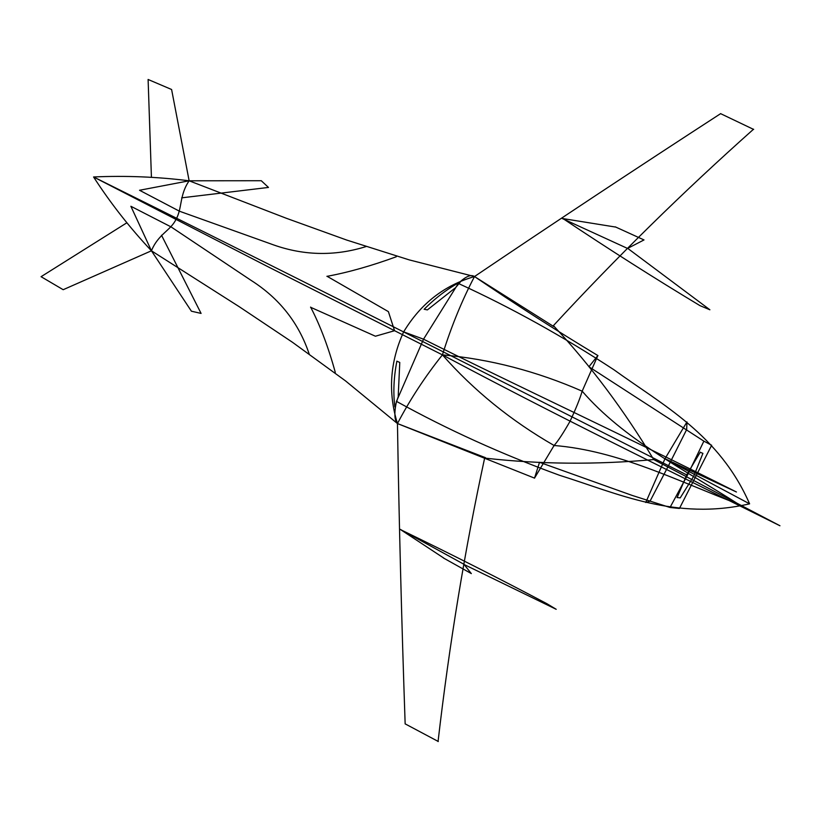 <?xml version="1.0" encoding="UTF-8"?>
<svg xmlns="http://www.w3.org/2000/svg" width="821" height="821" viewBox="0 0 821 821"><rect width="100%" height="100%" fill="white"/><g stroke="black" fill="none" stroke-linecap="round" stroke-linejoin="round"><path stroke-width="1.23" d="M148.119 79.483L171.599 89.499L189.138 180.794C179.224 195.213 182.354 208.616 175.848 219.679C170.501 230.65 158.299 234.067 151.433 250.785C129.79 227.756 110.507 203.146 93.573 176.967C125.49 175.54 157.345 176.813 189.138 180.794L286.283 218.253L346.678 240.05L409.248 259.898L474.497 276.544L553.672 326.512M653.649 459.462C624.227 410.51 591.038 366.135 554.083 326.337M753.555 129.195C683.123 191.878 616.263 257.527 552.964 326.122M720.694 113.606C637.014 167.895 554.955 222.204 474.497 276.544C515.239 304.222 556.381 330.565 597.945 355.596M148.108 79.452L151.423 177.244M720.653 113.667L753.647 129.431M151.433 250.795L239.127 306.633L292.461 342.275L345.477 380.862L397.456 423.554C409.987 399.632 424.98 376.736 442.427 354.877C490.045 359.116 536.626 371.215 582.161 391.176C624.022 439.481 682.733 468.545 738.479 504.176C676.586 480.583 618.367 450.647 554.093 445.485L554.113 445.895M405.153 723.937C401.582 620.491 399.016 520.37 397.456 423.554C394.398 420.29 394.07 412.891 396.481 401.366L423.523 339.186L458.334 283.44C465.63 276.431 471.018 274.132 474.497 276.544C461.936 300.476 451.252 326.584 442.427 354.877C473.686 390.437 510.908 420.65 554.093 445.485L534.512 478.12L539.53 462.305M582.51 390.96L582.161 391.186C580.078 398.359 576.044 408.386 570.051 421.255C563.196 433.252 557.87 441.329 554.093 445.485M588.934 366.761L597.873 355.544L582.161 391.186M539.438 462.274L632.057 495.381L670.018 507.481L679.439 508.456L711.663 445.269L703.874 441.154L687.413 475.267L670.018 507.481M458.303 283.419C511.093 307.598 562.96 336.374 613.903 369.737C663.06 405.317 719.381 434.709 749.604 503.837L664.989 458.703L736.078 491.841M562.323 218.55L627.757 248.537M562.939 218.56C609.469 249.646 655.148 278.678 699.974 305.638L709.888 309.784L627.49 248.188M562.734 218.56L615.452 227.037M627.562 248.435L644.013 239.927M615.278 226.853L643.828 239.855M394.511 330.555L388.384 311.611M388.354 311.611L327.004 276.246M261.252 180.723L189.138 180.794L139.529 190.267L179.522 211.243L270.561 243.816C302.21 255.67 334.055 256.583 366.104 246.557M326.912 276.369C348.309 272.387 371.451 265.84 396.317 256.747M181.646 197.84L268.477 187.434L261.242 180.692M403.593 331.971C420.568 303.78 444.202 285.308 474.497 276.544M424.159 309.271C435.541 297.818 447.65 288.674 460.468 281.829L454.731 288.684M424.118 309.24L427.372 309.907L454.701 288.335M686.961 421.922L664.989 458.703L645.747 502.493L650.037 501.19L668.52 465.651L686.674 429.547L686.961 421.922M677.079 497.639L686.951 474.456L700.303 452.125M700.21 452.268L702.909 453.366M680.24 497.854L693.724 476.231L702.899 453.428M653.588 459.575C596.374 464.809 540.382 464.347 485.601 458.19M438.055 741.548C449.395 643.664 464.973 548.931 484.8 457.328M403.604 331.961C389.924 362.01 387.871 392.541 397.456 423.554L485.519 457.708M41.05 276.708L126.803 222.819M41.081 276.698L63.186 289.7L151.433 250.785L191.396 311.18M405.174 723.876L438.301 741.496M397.456 423.554L534.594 478.15M588.852 366.71L703.874 441.154M396.44 401.346C447.476 429.588 501.816 454.229 559.46 475.256C617.792 493.534 675.611 520.904 749.604 503.837M400.238 529.35L464.142 564.386M400.679 529.709C451.427 554.319 500.163 578.979 546.889 603.692L556.207 609.305L463.721 564.314M400.535 529.586L443.679 558.003M463.947 564.284L471.326 573.602M443.412 557.972L471.172 573.489M394.398 330.76L375.413 336.22L310.564 307.259M151.433 250.785L130.878 206.276L171.086 226.914L251.072 280.361C279.438 298.403 298.813 322.971 309.199 354.056M310.615 307.085C320.18 325.455 328.4 347.221 335.286 372.375M161.511 235.237L201.083 313.417L191.365 311.19M396.882 361.178C393.731 377.414 393.064 392.654 394.86 406.918L398.544 395.773M396.841 361.158L399.776 362.451L398.226 395.999M677.13 497.495L680.188 497.895M687.167 475.143C461.371 360.665 263.51 261.273 93.573 176.967L266.661 266.066L442.427 354.877C555.93 415.405 660.874 466.564 779.95 525.758L653.588 459.503M402.813 331.551L423.523 339.186C522.464 388.61 617.454 432.246 736.437 491.995"/></g></svg>

